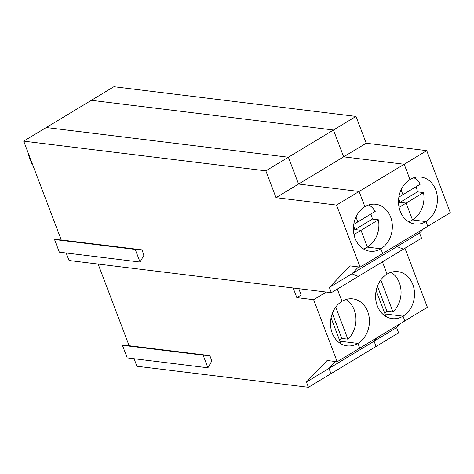 <?xml version="1.0" encoding="UTF-8"?>
<svg xmlns="http://www.w3.org/2000/svg" width="474" height="474" viewBox="0 0 474 474"><rect width="100%" height="100%" fill="white"/><g stroke="black" fill="none" stroke-linecap="round" stroke-linejoin="round"><path stroke-width="0.71" d="M135.238 249.431L140.031 262.051L59.321 252.15L54.528 239.536L135.238 249.431L141.945 249.857L61.235 239.963L23.7 141.145L46.245 127.536L288.376 157.232L298.561 184.048L359.096 191.472L336.552 205.082L360.121 267.129L382.666 253.519L380.865 248.785L382.666 253.519L450.3 212.69L426.73 150.649L404.186 164.253L409.98 179.504L404.186 164.253L343.656 156.829L298.561 184.048L288.376 157.232L265.831 170.841L276.016 197.658L298.561 184.048L359.096 191.472L364.885 206.723A23.664 19.398 -83 0 1 375.758 204.27A23.664 19.398 -83 0 1 392.164 223.402A23.664 19.398 -83 0 1 380.865 248.785A23.664 19.398 -83 0 1 369.998 251.244A23.664 19.398 -83 0 1 353.592 232.106A23.664 19.398 -83 0 1 364.885 206.723L359.096 191.472L404.186 164.253L343.656 156.829L366.201 143.225L426.73 150.649M54.528 239.536L61.235 239.963M140.031 262.051L143.972 255.196L141.945 249.857M368.849 204.922A23.664 19.398 97 0 1 375.218 211.398L357.829 221.897L355.98 217.033L357.829 221.897L353.77 224.344M353.568 225.879L354.973 229.57L353.568 225.879M353.456 230.483L354.973 229.57L361.022 230.311L354.973 229.57L372.363 219.071L378.418 219.812L361.022 230.311L367.415 247.138A23.664 19.398 -83 0 1 363.451 248.939M353.989 234.559L361.022 230.311L367.415 247.138L380.865 248.785L367.415 247.138A23.664 19.398 97 0 0 378.418 219.812M276.016 197.658L336.552 205.082M23.7 141.145L265.831 170.841M32.262 163.69L31.634 163.358L28.037 153.896L28.665 154.222M28.446 153.647L28.037 153.896M203.121 355.18L207.914 367.8L127.204 357.9L122.41 345.285L203.121 355.18L209.834 355.613L129.124 345.712L98.112 264.071M207.914 367.8L211.86 360.945L209.834 355.613M122.41 345.285L129.124 345.712M308.438 387.288L330.982 373.684L328.986 368.422L330.982 373.684L398.616 332.855L396.62 327.593L374.075 341.203L376.072 346.464L374.075 341.203L328.986 368.422L335.592 361.544L328.986 368.422L306.435 382.032L308.438 387.288L136.927 366.254L134.071 358.747M360.121 267.129L350.031 265.89L329.353 287.416L351.898 273.812L358.332 276.389L331.35 292.677L69.038 260.504L66.188 252.998M358.504 266.933L351.898 273.812L358.504 266.933M329.353 287.416L331.35 292.677M298.768 288.678L301.174 295.012L296.825 297.636L313.634 299.698L326.296 292.055M313.634 299.698L337.204 361.745L327.119 360.507L306.435 382.032M337.204 361.745L359.748 348.135L357.953 343.401L359.748 348.135L427.388 307.306L404.95 248.246M331.059 317.853L340.788 343.472A23.664 19.398 -83 0 1 340.539 343.549M339.923 341.191L357.953 343.401A23.664 19.398 97 0 1 347.081 345.854A23.664 19.398 97 0 1 330.68 326.722A23.664 19.398 97 0 1 341.973 301.334L337.316 289.075L341.973 301.334A23.664 19.398 -83 0 1 352.846 298.881A23.664 19.398 -83 0 1 369.246 318.013A23.664 19.398 -83 0 1 357.953 343.401L339.923 341.191M293.157 287.991L296.825 297.636M385.629 316.33A23.664 19.398 97 0 0 385.877 316.253L376.149 290.633M403.042 316.182L385.012 313.972L403.042 316.182A23.664 19.398 -83 0 1 392.176 318.635A23.664 19.398 -83 0 1 375.769 299.503A23.664 19.398 -83 0 1 387.062 274.12L382.405 261.855L387.062 274.12A23.664 19.398 97 0 1 397.935 271.661A23.664 19.398 97 0 1 414.335 290.799A23.664 19.398 97 0 1 403.042 316.182L404.843 320.916L403.042 316.182M408.541 221.719A23.664 19.398 97 0 0 412.504 219.918A23.664 19.398 97 0 0 423.507 192.592L406.111 203.091L400.062 202.351L398.658 198.659L400.062 202.351L406.111 203.091L412.504 219.918L406.111 203.091L399.078 207.339M396.987 246.593L351.898 273.812L358.332 276.389L403.421 249.17L396.987 246.593L419.531 232.983L421.528 238.238L403.421 249.17L396.987 246.593L400.909 242.504L396.987 246.593M398.865 197.131L402.918 194.678L401.069 189.819L402.918 194.678L420.314 184.179A23.664 19.398 97 0 0 413.938 177.703M423.507 192.592L417.452 191.852L398.545 203.263M425.96 221.571L412.504 219.918L425.96 221.571A23.664 19.398 -83 0 1 415.088 224.024A23.664 19.398 -83 0 1 398.681 204.892A23.664 19.398 -83 0 1 409.98 179.504A23.664 19.398 97 0 1 420.847 177.051A23.664 19.398 97 0 1 437.253 196.183A23.664 19.398 97 0 1 425.96 221.571L427.755 226.299L425.96 221.571M372.363 219.071A23.664 19.398 97 0 0 370.875 214.023M335.716 307.134L347.892 339.183A23.664 19.398 97 0 0 345.937 299.538M332.327 313.415L341.837 338.442L347.892 339.183M339.574 340.273A23.664 19.398 97 0 0 341.837 338.442M356.01 116.408L113.879 86.712L46.245 127.536L288.376 157.232L333.465 130.012L343.656 156.829L333.465 130.012L91.334 100.316L333.465 130.012L356.01 116.408L366.201 143.225M377.997 337.121L374.075 341.203L377.997 337.121M417.452 191.852A23.664 19.398 97 0 0 415.965 186.803M384.669 313.053A23.664 19.398 97 0 0 386.926 311.222L377.423 286.195M423.46 228.895L419.531 232.983M391.026 272.319A23.664 19.398 97 0 1 392.982 311.963L386.926 311.222M400.542 323.511L396.62 327.593M392.982 311.963L380.806 279.915"/></g></svg>
